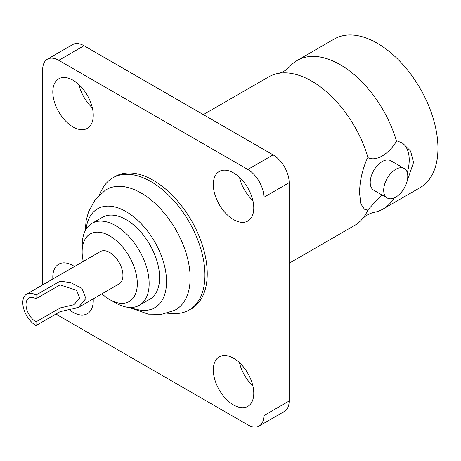 <?xml version="1.0" encoding="UTF-8"?>
<svg xmlns="http://www.w3.org/2000/svg" width="461" height="461" viewBox="0 0 461 461"><rect width="100%" height="100%" fill="white"/><g stroke="black" fill="none" stroke-linecap="round" stroke-linejoin="round"><path stroke-width="0.69" d="M252.876 200.564A28.605 16.515 60 0 1 239.49 177.381M233.543 172.915A28.605 16.515 -120 0 0 219.24 171.498A28.605 16.515 -120 0 0 214.861 194.415A28.605 16.515 -120 0 0 233.543 219.62A28.605 16.515 -120 0 0 247.845 221.038A28.605 16.515 -120 0 0 252.23 198.121A28.605 16.515 -120 0 0 233.543 172.915M92.356 107.886A28.605 16.515 60 0 1 78.975 84.703M73.022 80.237A28.605 16.515 -120 0 0 58.726 78.819A28.605 16.515 -120 0 0 54.34 101.743A28.605 16.515 -120 0 0 73.022 126.948A28.605 16.515 -120 0 0 87.325 128.365A28.605 16.515 -120 0 0 91.71 105.442A28.605 16.515 -120 0 0 73.022 80.237M74.503 266.504A28.605 16.515 -120 0 0 73.022 265.588A28.605 16.515 -120 0 0 58.726 264.176A28.605 16.515 -120 0 0 52.854 279.003M70.343 310.547A28.605 16.515 -120 0 0 73.022 312.299A28.605 16.515 -120 0 0 87.325 313.716A28.605 16.515 -120 0 0 93.197 298.884M252.876 385.915A28.605 16.515 60 0 1 239.49 362.732M233.543 358.266A28.605 16.515 -120 0 0 219.24 356.849A28.605 16.515 -120 0 0 214.861 379.766A28.605 16.515 -120 0 0 233.543 404.971A28.605 16.515 -120 0 0 247.845 406.389A28.605 16.515 -120 0 0 252.23 383.471A28.605 16.515 -120 0 0 233.543 358.266M129.38 307.464L148.292 314.177L161.69 314.316L174.448 310.409A69.352 40.038 -120 0 0 186.757 255.319A69.352 40.038 -120 0 0 141.106 193.015A69.352 40.038 -120 0 0 105.148 190.376L95.191 199.717L88.581 211.732L86.172 220.45L85.164 230.88M99.034 195.36L101.841 189.84A76.307 44.054 60 0 1 112.83 177.854A76.307 44.054 60 0 1 150.983 181.628A76.307 44.054 60 0 1 200.835 248.871A76.307 44.054 60 0 1 189.137 310.017A76.307 44.054 60 0 1 173.255 313.543L167.072 313.209M131.229 307.493A57.129 32.985 -120 0 0 166.456 278.611A57.129 32.985 -120 0 0 126.135 211.634A57.129 32.985 -120 0 0 86.063 229.261M101.95 293.824A39.006 22.52 -120 0 0 109.724 299.604A39.006 22.52 -120 0 0 110.144 299.84L116.201 303.234A47.316 27.32 -120 0 0 139.349 305.286L149.796 299.258A47.316 27.32 -120 0 0 157.045 261.341A47.316 27.32 -120 0 0 126.135 219.649A47.316 27.32 -120 0 0 102.48 217.304L92.033 223.331A47.316 27.32 -120 0 0 82.237 244.411L82.144 251.349A39.006 22.52 -120 0 0 83.262 261.45M139.349 305.286A47.316 27.32 -120 0 0 146.604 267.374A47.316 27.32 -120 0 0 115.694 225.677A47.316 27.32 -120 0 0 92.033 223.331M110.144 299.84A39.006 22.52 -120 0 0 137.309 283.434A39.006 22.52 -120 0 0 109.724 235.905A39.006 22.52 -120 0 0 82.144 251.349M36.016 298.757L36.016 295.052L60.045 281.175L70.735 282.616L81.972 288.396L85.896 298.509L78.462 307.389L119.071 283.941A18.694 10.793 -120 0 0 121.934 268.965A18.694 10.793 -120 0 0 109.724 252.495A18.694 10.793 -120 0 0 100.377 251.568L26.669 294.124A18.694 10.793 -120 0 0 23.805 309.101A18.694 10.793 -120 0 0 36.016 325.575L36.016 321.864L60.045 307.994L73.985 304.727L79.615 298.002L76.647 290.349L60.045 284.881L36.016 298.757A14.153 8.171 -120 0 0 28.939 298.054A14.153 8.171 -120 0 0 26.767 309.394A14.153 8.171 -120 0 0 36.016 321.864M78.462 307.389L60.045 311.699L36.016 325.575M189.137 310.017L191.436 308.691A76.307 44.054 -120 0 0 203.134 247.545A76.307 44.054 -120 0 0 153.282 180.303A76.307 44.054 -120 0 0 115.129 176.523L112.83 177.854M394.074 197.982A85.809 49.54 60 0 1 383.062 209.029L420.178 187.598A85.809 49.54 -120 0 0 437.95 148.315A85.809 49.54 -120 0 0 400.494 61.964A85.809 49.54 -120 0 0 334.369 38.972L297.253 60.403A85.809 49.54 60 0 1 396.5 141.239L397.082 140.905L402.58 143.169L410.561 151.075L413.552 162.405L407.098 181.288M383.062 209.029A85.809 49.54 60 0 1 373.883 212.429C369.255 213.483 365.325 215.754 362.098 219.234A85.809 49.54 -120 0 0 367.999 209.703L367.417 210.043L364.444 209.225L360.807 203.837L359.615 193.545C359.54 181.939 362.139 170.097 367.417 158.031L367.999 157.697A85.809 49.54 -120 0 0 311.659 81.107A85.809 49.54 -120 0 0 277.931 73.455A85.809 49.54 -120 0 0 268.751 76.854L203.347 114.616M367.417 210.043A38.136 22.019 -60 0 1 363.948 208.908M404.245 168.513L390.761 160.728A17.028 9.831 120 0 0 377.645 165.286A17.028 9.831 120 0 0 370.212 182.423A17.028 9.831 120 0 0 373.738 190.214L387.223 198A17.028 9.831 -60 0 1 383.696 190.209A17.028 9.831 -60 0 1 391.124 173.071A17.028 9.831 -60 0 1 404.245 168.513A17.028 9.831 -60 0 1 407.772 176.304A17.028 9.831 -60 0 1 400.338 193.441A17.028 9.831 -60 0 1 387.223 198M289.156 263.243L354.561 225.481A85.809 49.54 -120 0 0 362.098 219.234M84.023 45.725L58.743 60.322A22.698 13.104 -120 0 0 47.391 59.192L72.671 44.602A22.698 13.104 60 0 1 84.023 45.725L273.102 154.89A22.698 13.104 60 0 1 289.156 182.694L289.156 401.03A22.698 13.104 60 0 1 284.454 411.425L259.174 426.016A22.698 13.104 -120 0 0 263.876 415.626L289.156 401.03M277.931 73.455C282.564 72.4 286.494 70.135 289.721 66.649A85.809 49.54 60 0 1 297.253 60.403M367.999 209.703L381.875 194.917M407.27 172.633A38.136 22.019 120 0 0 401.842 142.766M396.5 141.239C388.508 154.533 375.934 161.753 367.999 157.697M58.743 60.322L247.828 169.487L273.102 154.89M42.689 284.875L42.689 69.588A22.698 13.104 -120 0 1 47.391 59.192M259.174 426.016A22.698 13.104 -120 0 1 247.828 424.892L58.743 315.727A22.698 13.104 -120 0 1 56.121 313.964M289.156 182.694L263.876 197.291L263.876 415.626M263.876 197.291A22.698 13.104 -120 0 0 247.828 169.487M60.045 307.994L60.045 311.699M60.045 281.175L60.045 284.881M36.016 295.052A18.694 10.793 -120 0 0 26.669 294.124"/></g></svg>

